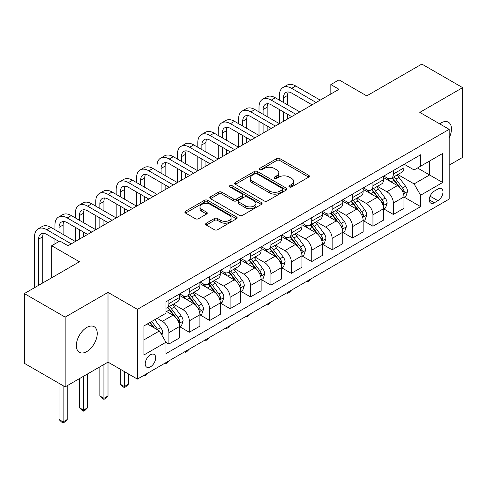 <?xml version="1.0" encoding="UTF-8"?>
<svg xmlns="http://www.w3.org/2000/svg" width="487" height="487" viewBox="0 0 487 487"><rect width="100%" height="100%" fill="white"/><g stroke="black" fill="none" stroke-linecap="round" stroke-linejoin="round"><path stroke-width="0.73" d="M289.418 186.953A1.589 0.913 0 0 0 291.658 186.953L308.685 177.128A2.265 1.309 0 0 0 309.348 176.203A2.265 1.309 0 0 0 308.685 175.277L279.842 158.622A2.265 1.309 0 0 0 276.64 158.622L259.614 168.453A1.589 0.913 0 0 0 259.151 169.099A1.589 0.913 0 0 0 259.614 169.75A1.589 0.913 0 0 0 261.854 169.75L264.057 168.478A7.25 4.188 0 0 1 274.315 168.478L276.719 169.866A7.25 4.188 0 0 1 278.844 172.824A7.25 4.188 0 0 1 276.719 175.783L274.516 177.055A1.589 0.913 0 0 0 274.053 177.706A1.589 0.913 0 0 0 274.516 178.352A1.589 0.913 0 0 0 276.756 178.352L278.96 177.079A7.25 4.188 0 0 1 289.217 177.079L291.622 178.467A7.25 4.188 0 0 1 293.746 181.426A7.25 4.188 0 0 1 291.622 184.39L289.418 185.663A1.589 0.913 0 0 0 288.949 186.308A1.589 0.913 0 0 0 289.418 186.953L289.418 185.663M86.789 351.577A14.774 8.529 120 0 0 96.444 338.556A14.774 8.529 120 0 0 94.18 326.716A14.774 8.529 120 0 0 86.789 327.447A14.774 8.529 120 0 0 77.135 340.468A14.774 8.529 120 0 0 79.399 352.308A14.774 8.529 120 0 0 86.789 351.577M449.184 137.815A14.774 8.529 120 0 0 448.405 122.2A14.774 8.529 120 0 0 441.021 122.937A14.774 8.529 120 0 0 439.645 123.838M150.453 366.845A7.39 4.267 120 0 0 155.28 360.331A7.39 4.267 120 0 0 154.148 354.414A7.39 4.267 120 0 0 150.453 354.779A7.39 4.267 120 0 0 145.625 361.287A7.39 4.267 120 0 0 146.757 367.21A7.39 4.267 120 0 0 150.453 366.845M206.299 223.192A2.265 1.309 0 0 0 205.636 224.117A2.265 1.309 0 0 0 206.299 225.043L214.39 229.718A2.265 1.309 0 0 0 217.592 229.718L236.499 218.803A2.265 1.309 0 0 0 237.163 217.878A2.265 1.309 0 0 0 236.499 216.952L207.657 200.297A2.265 1.309 0 0 0 204.455 200.297L185.547 211.218A2.265 1.309 0 0 0 184.883 212.143A2.265 1.309 0 0 0 185.547 213.062L195.324 218.706A2.265 1.309 0 0 0 198.526 218.706L206.616 214.037A2.265 1.309 0 0 0 207.279 213.111A2.265 1.309 0 0 0 206.616 212.186L201.77 209.386A6.063 3.5 0 0 1 199.993 206.914A6.063 3.5 0 0 1 203.736 203.682A6.063 3.5 0 0 1 210.341 204.437L229.328 215.4A6.063 3.5 0 0 1 231.106 217.878A6.063 3.5 0 0 1 227.362 221.11A6.063 3.5 0 0 1 220.757 220.349L217.592 218.523A2.265 1.309 0 0 0 214.39 218.523L206.299 223.192L206.299 225.043M449.184 165.16L462.65 157.38L462.65 87.642L421.839 64.077L366.748 95.884L338.995 79.862L330.831 84.574L338.995 89.291L68.016 245.734L59.852 241.022L51.695 245.734L51.695 277.779M65.161 317.128L65.161 386.873L108.011 362.133L108.011 292.389L65.161 317.128L24.35 293.57L79.442 261.756L51.695 245.734M108.011 292.389L137.395 309.355L449.184 129.341L449.184 199.086L137.395 379.093L137.395 309.355M462.65 87.642L419.8 112.381L449.184 129.341M264.222 200.948A2.265 1.309 0 0 0 267.424 200.948L286.332 190.033A2.265 1.309 0 0 0 286.995 189.108A2.265 1.309 0 0 0 286.332 188.183L257.489 171.527A2.265 1.309 0 0 0 254.287 171.527L235.379 182.442A2.265 1.309 0 0 0 234.716 183.368A2.265 1.309 0 0 0 235.379 184.293L264.222 200.948M230.485 187.3A1.589 0.913 0 0 1 232.092 187.519L232.092 185.638L261.416 202.568A2.265 1.309 0 0 1 262.079 203.493A2.265 1.309 0 0 1 261.416 204.418L242.508 215.333A2.265 1.309 0 0 1 239.306 215.333L210.463 198.678L210.463 196.827A2.265 1.309 0 0 0 209.8 197.752A2.265 1.309 0 0 0 210.463 198.678M210.463 196.827L218.553 192.158A2.265 1.309 0 0 1 221.762 192.158L233.456 198.909A2.265 1.309 0 0 0 236.658 198.909L242.027 195.811A2.265 1.309 0 0 0 242.69 194.885A2.265 1.309 0 0 0 242.027 193.96L229.852 186.929A1.589 0.913 0 0 1 229.383 186.284A1.589 0.913 0 0 1 230.363 185.437A1.589 0.913 0 0 1 232.092 185.638M65.161 386.873L24.35 363.308L24.35 293.57M437.916 189.005L434.325 191.074A7.159 4.133 120 0 0 429.65 197.381A7.159 4.133 120 0 0 430.752 203.116A7.159 4.133 120 0 0 434.325 202.762L437.916 200.687A7.159 4.133 120 0 0 442.592 194.38A7.159 4.133 120 0 0 441.496 188.646A7.159 4.133 120 0 0 437.916 189.005M404.21 164.259L414.084 169.963L420.616 166.195L420.616 154.787L165.964 301.812L165.964 313.22L143.921 325.943L143.921 354.968L165.964 342.245L165.964 353.647L420.616 206.628L420.616 195.22L414.084 183.909L397.855 174.541M420.616 166.195L442.653 153.472L442.653 182.497L420.616 195.22M103.932 364.489L103.932 398.323L108.011 395.968L108.011 362.133L137.395 379.093M330.831 84.574L330.831 94.003M417.511 167.985L429.595 174.961L429.595 161.008L442.653 153.472M414.084 183.909L429.595 174.961L442.653 182.497M143.921 339.889L159.432 330.935L147.354 323.958M165.964 342.343L168.898 344.035L168.898 332.633A9.235 5.333 -120 0 0 162.372 321.323L157.143 318.309M168.898 344.035L179.508 337.911L179.508 326.509A9.235 5.333 -120 0 0 172.982 315.199L165.964 311.144M179.752 326.74L189.303 332.256L189.303 320.854A9.235 5.333 -120 0 0 182.777 309.543L173.396 304.132M189.303 332.256L199.913 326.132L199.913 314.724A9.235 5.333 -120 0 0 193.388 303.413L179.508 295.408M200.157 314.961L209.708 320.476L209.708 309.068A9.235 5.333 -120 0 0 203.182 297.764L193.802 292.346M209.708 320.476L220.319 314.346L220.319 302.944A9.235 5.333 -120 0 0 213.793 291.634L199.913 283.623M220.562 303.182L230.114 308.691L230.114 297.289A9.235 5.333 -120 0 0 223.582 285.979L214.207 280.567M230.114 308.691L240.724 302.567L240.724 291.165A9.235 5.333 -120 0 0 234.198 279.855L220.319 271.843M240.968 291.403L250.519 296.912L250.519 285.51A9.235 5.333 -120 0 0 243.987 274.199L234.612 268.787M250.519 296.912L261.129 290.788L261.129 279.386A9.235 5.333 -120 0 0 254.598 268.075L240.724 260.064M261.373 279.617L270.924 285.132L270.924 273.731A9.235 5.333 -120 0 0 264.392 262.42L255.018 257.008M270.924 285.132L281.535 279.008L281.535 267.6A9.235 5.333 -120 0 0 275.003 256.296L261.129 248.285M281.778 267.838L291.329 273.353L291.329 261.945A9.235 5.333 -120 0 0 284.798 250.641L275.423 245.223M291.329 273.353L301.94 267.223L301.94 255.821A9.235 5.333 -120 0 0 295.408 244.511L281.535 236.499M302.183 256.059L311.735 261.574L311.735 250.166A9.235 5.333 -120 0 0 305.203 238.855L295.828 233.443M311.735 261.574L322.345 255.444L322.345 244.042A9.235 5.333 -120 0 0 315.813 232.731L301.94 224.72M322.589 244.279L332.14 249.788L332.14 238.387A9.235 5.333 -120 0 0 325.608 227.076L316.233 221.664M332.14 249.788L342.751 243.664L342.751 232.262A9.235 5.333 -120 0 0 336.219 220.952L322.345 212.941M342.994 232.494L352.545 238.009L352.545 226.607A9.235 5.333 -120 0 0 346.014 215.297L336.639 209.885M352.545 238.009L363.156 231.885L363.156 220.477A9.235 5.333 -120 0 0 356.624 209.173L342.751 201.161M363.399 220.714L372.951 226.23L372.951 214.828A9.235 5.333 -120 0 0 366.419 203.517L357.044 198.106M372.951 226.23L383.561 220.106L383.561 208.698A9.235 5.333 -120 0 0 377.029 197.387L363.156 189.376M383.805 208.935L393.356 214.45L393.356 203.042A9.235 5.333 -120 0 0 386.824 191.732L377.449 186.32M393.356 214.45L403.966 208.32L403.966 196.918A9.235 5.333 -120 0 0 397.435 185.608L383.561 177.597M383.805 176.044L386.824 177.785A9.235 5.333 -120 0 0 391.445 178.242A9.235 5.333 -120 0 0 393.356 174.017L393.356 170.529M363.399 187.824L366.419 189.565A9.235 5.333 -120 0 0 371.039 190.021A9.235 5.333 -120 0 0 372.951 185.797L372.951 182.308M342.994 199.603L346.014 201.35A9.235 5.333 -120 0 0 350.634 201.807A9.235 5.333 -120 0 0 352.545 197.576L352.545 194.088M322.589 211.382L325.608 213.129A9.235 5.333 -120 0 0 330.229 213.586A9.235 5.333 -120 0 0 332.14 209.361L332.14 205.873M302.183 223.168L305.203 224.909A9.235 5.333 -120 0 0 309.823 225.365A9.235 5.333 -120 0 0 311.735 221.141L311.735 217.652M281.778 234.947L284.798 236.688A9.235 5.333 -120 0 0 289.418 237.145A9.235 5.333 -120 0 0 291.329 232.92L291.329 229.432M261.373 246.726L264.392 248.473A9.235 5.333 -120 0 0 269.013 248.93A9.235 5.333 -120 0 0 270.924 244.699L270.924 241.211M240.968 258.506L243.987 260.253A9.235 5.333 -120 0 0 248.607 260.709A9.235 5.333 -120 0 0 250.519 256.479L250.519 252.997M220.562 270.291L223.582 272.032A9.235 5.333 -120 0 0 228.202 272.489A9.235 5.333 -120 0 0 230.114 268.264L230.114 264.776M200.157 282.07L203.182 283.811A9.235 5.333 -120 0 0 207.797 284.268A9.235 5.333 -120 0 0 209.708 280.043L209.708 276.555M179.752 293.85L182.777 295.591A9.235 5.333 -120 0 0 187.392 296.053A9.235 5.333 -120 0 0 189.303 291.823L189.303 288.334M404.21 197.156L420.616 206.628M391.445 178.242L402.055 172.118A9.235 5.333 -120 0 0 403.966 167.887L403.966 164.405M371.039 190.021L381.65 183.897A9.235 5.333 -120 0 0 383.561 179.673L383.561 176.184M350.634 201.807L361.244 195.677A9.235 5.333 -120 0 0 363.156 191.452L363.156 187.964M330.229 213.586L340.839 207.462A9.235 5.333 -120 0 0 342.751 203.231L342.751 199.743M309.823 225.365L320.434 219.241A9.235 5.333 -120 0 0 322.345 215.011L322.345 211.528M289.418 237.145L300.029 231.021A9.235 5.333 -120 0 0 301.94 226.796L301.94 223.308M269.013 248.93L279.623 242.8A9.235 5.333 -120 0 0 281.535 238.575L281.535 235.087M248.607 260.709L259.218 254.585A9.235 5.333 -120 0 0 261.129 250.355L261.129 246.866M228.202 272.489L238.813 266.365A9.235 5.333 -120 0 0 240.724 262.134L240.724 258.652M207.797 284.268L218.407 278.144A9.235 5.333 -120 0 0 220.319 273.919L220.319 270.431M187.392 296.053L198.002 289.923A9.235 5.333 -120 0 0 199.913 285.699L199.913 282.21M165.964 308.204A9.235 5.333 -120 0 0 166.986 307.833L177.597 301.703A9.235 5.333 -120 0 0 179.508 297.478L179.508 293.99M166.986 307.833A9.235 5.333 -120 0 0 168.898 303.602L168.898 300.12M159.432 330.935L165.964 342.245M290.051 187.178L291.622 186.271A7.25 4.188 0 0 0 293.746 183.313L293.746 181.426M278.844 172.824L278.844 174.711A7.25 4.188 0 0 1 276.719 177.67L275.149 178.577M308.655 177.146L279.842 160.509A2.265 1.309 0 0 0 276.64 160.509L260.247 169.969M286.301 190.046L257.489 173.415A2.265 1.309 0 0 0 254.287 173.415L235.41 184.311M282.326 189.753A1.589 0.913 0 0 0 282.789 189.108A1.589 0.913 0 0 0 282.326 188.457L257.008 173.841A1.589 0.913 0 0 0 254.768 173.841L252.443 175.186A7.25 4.188 0 0 0 250.318 178.145A7.25 4.188 0 0 0 252.443 181.103L269.749 191.093A7.25 4.188 0 0 0 280.001 191.093L282.326 189.753L282.326 191.641A1.589 0.913 0 0 0 282.789 190.989L282.789 189.108M250.318 178.145L250.318 180.026A7.25 4.188 0 0 0 252.443 182.99L252.443 181.103M282.326 191.641L280.001 192.98A7.25 4.188 0 0 1 269.749 192.98L252.443 182.99M210.494 198.696L218.553 194.045L218.553 192.158M242.69 194.885L242.69 196.772A2.265 1.309 0 0 1 242.027 197.698L236.658 200.796A2.265 1.309 0 0 1 233.456 200.796L221.762 194.045A2.265 1.309 0 0 0 218.553 194.045M232.092 187.519L261.385 204.43M245.594 205.922A6.063 3.5 0 0 0 252.199 206.677A6.063 3.5 0 0 0 255.943 203.444A6.063 3.5 0 0 0 254.165 200.973L247.475 197.107A2.265 1.309 0 0 0 244.273 197.107L238.904 200.206A2.265 1.309 0 0 0 238.24 201.131A2.265 1.309 0 0 0 238.904 202.056L245.594 205.922L245.594 207.803A6.063 3.5 0 0 0 252.199 208.564A6.063 3.5 0 0 0 255.943 205.331L255.943 203.444M238.24 201.131L238.24 203.018A2.265 1.309 0 0 0 238.904 203.943L238.904 202.056M245.594 207.803L238.904 203.943M231.106 217.878L231.106 219.759A6.063 3.5 0 0 1 227.362 222.991A6.063 3.5 0 0 1 220.757 222.236L217.592 220.41A2.265 1.309 0 0 0 214.39 220.41L206.324 225.061M199.993 206.914L199.993 208.801A6.063 3.5 0 0 0 201.77 211.273L201.77 209.386M206.585 214.055L201.77 211.273M236.469 218.821L207.657 202.184A2.265 1.309 0 0 0 204.455 202.184L185.577 213.081M403.966 197.296L405.927 196.164L407.558 191.452A6.118 3.531 -120 0 0 405.604 186.241L398.932 177.341A17.66 10.197 -120 0 0 397.008 175.028M390.373 181.529A17.66 10.197 -120 0 0 386.757 177.749M403.406 193.546L404.119 192.779L404.253 191.714A6.118 3.531 -120 0 0 402.499 188.031L395.834 179.131A17.66 10.197 -120 0 0 393.904 176.824M392.26 177.773A14.659 8.462 60 0 1 394.671 180.507L400.314 188.043M391.944 177.95A17.66 10.197 60 0 1 393.873 180.263L398.305 186.18M311.844 278.381L309.61 280.609L307.979 281.553L307.163 281.078M307.979 280.609L307.979 281.553M279.41 100.127L279.41 95.415A17.313 9.996 60 0 1 283.002 87.49L287.08 85.134A17.313 9.996 60 0 1 295.737 85.992L320.221 100.127M283.002 87.49A17.313 9.996 60 0 1 291.658 88.348L316.142 102.483M312.064 104.839L291.658 93.06A11.542 6.666 -120 0 0 285.887 92.487A11.542 6.666 -120 0 0 283.495 97.771L283.495 102.483M288.298 91.952A11.542 6.666 -120 0 0 287.573 95.415L287.573 104.839M283.495 111.907L283.495 121.33M287.573 114.262L287.573 118.974M238.606 123.686L238.606 118.974A17.313 9.996 60 0 1 242.191 111.048L246.27 108.692A17.313 9.996 60 0 1 254.926 109.551L279.41 123.686L279.41 109.551M383.561 209.075L385.521 207.943L387.153 203.231A6.118 3.531 -120 0 0 385.199 198.02L378.527 189.12A17.66 10.197 -120 0 0 376.603 186.813M369.968 193.315A17.66 10.197 -120 0 0 366.352 189.528M383.001 205.331L383.713 204.558L383.847 203.493A6.118 3.531 -120 0 0 382.094 199.816L375.428 190.91A17.66 10.197 -120 0 0 373.499 188.603M371.855 189.553A14.659 8.462 60 0 1 374.266 192.286L379.909 199.822M371.538 189.735A17.66 10.197 60 0 1 373.468 192.042L377.9 197.959M291.439 290.161L289.205 292.389L287.573 293.332L286.758 292.864M287.573 292.389L287.573 293.332M363.156 220.855L365.116 219.728L366.748 215.011A6.118 3.531 -120 0 0 364.793 209.806L358.122 200.9A17.66 10.197 -120 0 0 356.198 198.593M349.563 205.094A17.66 10.197 -120 0 0 345.947 201.308M362.596 217.111L363.308 216.344L363.442 215.272A6.118 3.531 -120 0 0 361.689 211.595L355.023 202.689A17.66 10.197 -120 0 0 353.093 200.382M351.45 201.332A14.659 8.462 60 0 1 353.86 204.065L359.503 211.602M351.133 201.515A17.66 10.197 60 0 1 353.063 203.822L357.495 209.739M271.034 301.94L268.8 304.174L267.168 305.118L266.352 304.643M267.168 304.168L267.168 305.118M342.751 232.64L344.711 231.508L346.342 226.796A6.118 3.531 -120 0 0 344.388 221.585L337.716 212.679A17.66 10.197 -120 0 0 335.793 210.372M329.157 216.873A17.66 10.197 -120 0 0 325.541 213.087M342.191 228.89L342.903 228.123L343.037 227.058A6.118 3.531 -120 0 0 341.29 223.375L334.618 214.469A17.66 10.197 -120 0 0 332.688 212.162M331.044 213.111A14.659 8.462 60 0 1 333.455 215.851L339.098 223.381M330.734 213.294A17.66 10.197 60 0 1 332.658 215.601L337.095 221.524M250.628 313.719L248.394 315.953L246.763 316.897L245.947 316.422M246.763 315.953L246.763 316.897M259.005 111.907L259.005 107.195A17.313 9.996 60 0 1 262.596 99.269L266.675 96.913A17.313 9.996 60 0 1 275.332 97.771L299.815 111.907M262.596 99.269A17.313 9.996 60 0 1 271.253 100.127L295.737 114.262M291.658 116.618L271.253 104.839A11.542 6.666 -120 0 0 265.482 104.267A11.542 6.666 -120 0 0 263.09 109.551L263.09 114.262M267.893 103.737A11.542 6.666 -120 0 0 267.168 107.195L267.168 116.618M263.09 123.686L263.09 133.115M267.168 126.048L267.168 130.76M218.2 135.471L218.2 130.76A17.313 9.996 60 0 1 221.786 122.834L225.865 120.478A17.313 9.996 60 0 1 234.521 121.33L259.005 135.471L259.005 121.33M242.191 111.048A17.313 9.996 60 0 1 250.848 111.907L275.332 126.048M271.253 128.404L250.848 116.618A11.542 6.666 -120 0 0 245.077 116.046A11.542 6.666 -120 0 0 242.684 121.33L242.684 126.048M247.487 115.516A11.542 6.666 -120 0 0 246.763 118.974L246.763 128.404M242.684 135.471L242.684 144.895M246.763 137.827L246.763 142.539M197.795 147.251L197.795 142.539A17.313 9.996 60 0 1 201.381 134.613L205.459 132.257A17.313 9.996 60 0 1 214.116 133.115L238.606 147.251L238.606 133.115M221.786 122.834A17.313 9.996 60 0 1 230.442 123.686L254.926 137.827M250.848 140.183L230.442 128.404A11.542 6.666 -120 0 0 224.671 127.831A11.542 6.666 -120 0 0 222.279 133.115L222.279 137.827M227.082 127.296A11.542 6.666 -120 0 0 226.358 130.76L226.358 140.183M222.279 147.251L222.279 156.674M226.358 149.606L226.358 154.318M177.39 159.03L177.39 154.318A17.313 9.996 60 0 1 180.975 146.392L185.054 144.036A17.313 9.996 60 0 1 193.71 144.895L218.2 159.03L218.2 144.895M322.345 244.419L324.305 243.287L325.937 238.575A6.118 3.531 -120 0 0 323.983 233.364L317.311 224.464A17.66 10.197 -120 0 0 315.387 222.151M308.752 228.653A17.66 10.197 -120 0 0 305.136 224.872M321.785 240.669L322.497 239.902L322.631 238.837A6.118 3.531 -120 0 0 320.884 235.154L314.212 226.254A17.66 10.197 -120 0 0 312.283 223.947M310.639 224.891A14.659 8.462 60 0 1 313.05 227.63L318.693 235.166M310.329 225.073A17.66 10.197 60 0 1 312.252 227.38L316.69 233.303M230.223 325.505L227.995 327.733L226.358 328.676L225.542 328.201M226.358 327.733L226.358 328.676M201.381 134.613A17.313 9.996 60 0 1 210.037 135.471L234.521 149.606M230.442 151.962L210.037 140.183A11.542 6.666 -120 0 0 204.266 139.611A11.542 6.666 -120 0 0 201.874 144.895L201.874 149.606M206.677 139.075A11.542 6.666 -120 0 0 205.952 142.539L205.952 151.962M201.874 159.03L201.874 168.453M205.952 161.386L205.952 166.097M156.984 170.809L156.984 166.097A17.313 9.996 60 0 1 160.57 158.172L164.649 155.816A17.313 9.996 60 0 1 173.305 156.674L197.795 170.809L197.795 156.674M301.94 256.199L303.9 255.066L305.532 250.355A6.118 3.531 -120 0 0 303.578 245.144L296.906 236.244A17.66 10.197 -120 0 0 294.982 233.937M288.347 240.432A17.66 10.197 -120 0 0 284.731 236.652M301.38 252.455L302.092 251.682L302.226 250.616A6.118 3.531 -120 0 0 300.479 246.939L293.807 238.033A17.66 10.197 -120 0 0 291.877 235.726M290.234 236.676A14.659 8.462 60 0 1 292.644 239.409L298.288 246.946M289.923 236.859A17.66 10.197 60 0 1 291.847 239.166L296.285 245.083M209.818 337.284L207.59 339.512L205.952 340.456L205.137 339.987M205.952 339.512L205.952 340.456M281.535 267.978L283.495 266.852L285.126 262.134A6.118 3.531 -120 0 0 283.172 256.929L276.5 248.023A17.66 10.197 -120 0 0 274.577 245.716M267.941 252.217A17.66 10.197 -120 0 0 264.325 248.431M280.975 264.234L281.687 263.467L281.821 262.396A6.118 3.531 -120 0 0 280.074 258.719L273.402 249.813A17.66 10.197 -120 0 0 271.472 247.506M269.828 248.455A14.659 8.462 60 0 1 272.239 251.189L277.882 258.725M269.518 248.638A17.66 10.197 60 0 1 271.442 250.945L275.879 256.862M189.413 349.063L187.185 351.297L185.547 352.235L184.731 351.766M185.547 351.291L185.547 352.235M261.129 279.763L263.09 278.631L264.721 273.919A6.118 3.531 -120 0 0 262.767 268.708L256.101 259.802A17.66 10.197 -120 0 0 254.171 257.495M247.536 263.997A17.66 10.197 -120 0 0 243.92 260.21M260.575 276.013L261.282 275.246L261.416 274.175A6.118 3.531 -120 0 0 259.668 270.498L252.997 261.592A17.66 10.197 -120 0 0 251.067 259.285M249.429 260.235A14.659 8.462 60 0 1 251.834 262.974L257.477 270.504M249.113 260.417A17.66 10.197 60 0 1 251.036 262.724L255.474 268.647M169.007 360.843L166.779 363.077L165.142 364.02L164.326 363.546M165.142 363.077L165.142 364.02M240.724 291.543L242.684 290.41L244.316 285.699A6.118 3.531 -120 0 0 242.362 280.488L235.696 271.582A17.66 10.197 -120 0 0 233.766 269.274M227.131 275.776A17.66 10.197 -120 0 0 223.515 271.996M240.17 287.793L240.876 287.026L241.01 285.96A6.118 3.531 -120 0 0 239.263 282.277L232.591 273.377A17.66 10.197 -120 0 0 230.668 271.07M229.024 272.014A14.659 8.462 60 0 1 231.428 274.753L237.072 282.29M228.707 272.196A17.66 10.197 60 0 1 230.631 274.504L235.069 280.427M148.602 372.622L146.374 374.856L144.742 375.8L143.921 375.325M144.742 374.856L144.742 375.8M220.319 303.322L222.279 302.19L223.91 297.478A6.118 3.531 -120 0 0 221.956 292.267L215.291 283.367A17.66 10.197 -120 0 0 213.361 281.06M206.725 287.555A17.66 10.197 -120 0 0 203.109 283.775M219.765 299.572L220.471 298.805L220.605 297.74A6.118 3.531 -120 0 0 218.858 294.057L212.186 285.157A17.66 10.197 -120 0 0 210.262 282.85M208.619 283.799A14.659 8.462 60 0 1 211.023 286.533L216.666 294.069M208.302 283.982A17.66 10.197 60 0 1 210.226 286.289L214.664 292.206M124.337 371.557L124.337 386.544L128.416 384.188L128.416 373.913M128.416 384.188L125.969 386.635L124.337 387.579L122.7 386.635L120.252 384.188L120.252 369.201M120.252 384.188L124.337 386.544L124.337 387.579M180.975 146.392A17.313 9.996 60 0 1 189.632 147.251L214.116 161.386M210.037 163.742L189.632 151.962A11.542 6.666 -120 0 0 183.861 151.39A11.542 6.666 -120 0 0 181.468 156.674L181.468 161.386M186.271 150.86A11.542 6.666 -120 0 0 185.547 154.318L185.547 163.742M181.468 170.809L181.468 180.239M185.547 173.165L185.547 177.883M136.579 182.595L136.579 177.883A17.313 9.996 60 0 1 140.165 169.957L144.243 167.595A17.313 9.996 60 0 1 152.9 168.453L177.39 182.595L177.39 168.453M160.57 158.172A17.313 9.996 60 0 1 169.226 159.03L193.71 173.165M189.632 175.521L169.226 163.742A11.542 6.666 -120 0 0 163.455 163.169A11.542 6.666 -120 0 0 161.063 168.453L161.063 173.165M165.866 162.64A11.542 6.666 -120 0 0 165.142 166.097L165.142 175.521M161.063 182.595L161.063 192.018M165.142 184.95L165.142 189.662M116.174 194.374L116.174 189.662A17.313 9.996 60 0 1 119.759 181.736L123.838 179.38A17.313 9.996 60 0 1 132.494 180.239L156.984 194.374L156.984 180.239M140.165 169.957A17.313 9.996 60 0 1 148.821 170.809L173.305 184.95M169.226 187.306L148.821 175.527A11.542 6.666 -120 0 0 143.05 174.955A11.542 6.666 -120 0 0 140.658 180.239L140.658 184.95M145.461 174.419A11.542 6.666 -120 0 0 144.742 177.883L144.742 187.306M140.658 194.374L140.658 203.797M144.742 196.73L144.742 201.441M95.769 206.153L95.769 201.441A17.313 9.996 60 0 1 99.354 193.516L103.433 191.16A17.313 9.996 60 0 1 112.089 192.018L136.579 206.153L136.579 192.018M119.759 181.736A17.313 9.996 60 0 1 128.416 182.595L152.9 196.73M148.821 199.086L128.416 187.306A11.542 6.666 -120 0 0 122.645 186.734A11.542 6.666 -120 0 0 120.252 192.018L120.252 196.73M125.056 186.198A11.542 6.666 -120 0 0 124.337 189.662L124.337 199.086M120.252 206.153L120.252 215.577M124.337 208.509L124.337 213.221M75.363 217.933L75.363 213.221A17.313 9.996 60 0 1 78.949 205.295L83.027 202.939A17.313 9.996 60 0 1 91.684 203.797L116.174 217.933L116.174 203.797M99.354 193.516A17.313 9.996 60 0 1 108.011 194.374L132.494 208.509M128.416 210.865L108.011 199.086A11.542 6.666 -120 0 0 102.24 198.513A11.542 6.666 -120 0 0 99.847 203.797L99.847 208.509M104.65 197.984A11.542 6.666 -120 0 0 103.932 201.441L103.932 210.865M99.847 217.933L99.847 227.356M103.932 220.288L103.932 225M54.958 229.718L54.958 225.006A17.313 9.996 60 0 1 58.543 217.074L62.622 214.718A17.313 9.996 60 0 1 71.279 215.577L95.769 229.718L95.769 215.577M199.913 315.101L201.874 313.969L203.505 309.257A6.118 3.531 -120 0 0 201.551 304.052L194.885 295.146A17.66 10.197 -120 0 0 192.955 292.839M186.32 299.341A17.66 10.197 -120 0 0 182.71 295.554M199.36 311.357L200.072 310.584L200.206 309.519A6.118 3.531 -120 0 0 198.453 305.842L191.781 296.936A17.66 10.197 -120 0 0 189.857 294.629M188.213 295.579A14.659 8.462 60 0 1 190.618 298.312L196.261 305.848M187.897 295.761A17.66 10.197 60 0 1 189.82 298.068L194.258 303.985M108.011 395.968L105.563 398.421L103.932 399.358L102.294 398.421L99.847 395.968L99.847 366.845M99.847 395.968L103.932 398.323L103.932 399.358M78.949 205.295A17.313 9.996 60 0 1 87.605 206.153L112.089 220.288M108.011 222.644L87.605 210.865A11.542 6.666 -120 0 0 81.834 210.293A11.542 6.666 -120 0 0 79.442 215.577L79.442 220.288M84.245 209.763A11.542 6.666 -120 0 0 83.527 213.221L83.527 222.644M79.442 229.718L79.442 239.141M83.527 232.074L83.527 236.785M34.553 287.677L34.553 236.785A17.313 9.996 60 0 1 38.138 228.86L42.217 226.504A17.313 9.996 60 0 1 50.879 227.362L75.363 241.497L75.363 227.362M179.508 326.88L181.468 325.754L183.1 321.043A6.118 3.531 -120 0 0 181.146 315.832L174.48 306.926A17.66 10.197 -120 0 0 172.55 304.618M178.954 323.137L179.666 322.37L179.8 321.298A6.118 3.531 -120 0 0 178.047 317.621L171.375 308.715A17.66 10.197 -120 0 0 169.452 306.408M167.808 307.358A14.659 8.462 60 0 1 170.213 310.091L175.856 317.627M167.491 307.541A17.66 10.197 60 0 1 169.415 309.848L173.853 315.765M83.527 376.268L83.527 410.103L87.605 407.747L87.605 373.913M87.605 407.747L85.158 410.2L83.527 411.144L81.895 410.2L79.442 407.747L79.442 378.624M79.442 407.747L83.527 410.103L83.527 411.144M58.543 217.074A17.313 9.996 60 0 1 67.2 217.933L91.684 232.074M87.605 234.43L67.2 222.644A11.542 6.666 -120 0 0 61.429 222.078A11.542 6.666 -120 0 0 59.037 227.362L59.037 232.074M63.84 221.542A11.542 6.666 -120 0 0 63.121 225.006L63.121 234.43M54.958 243.853L54.958 239.141M161.879 335.178L162.695 332.822A6.118 3.531 -120 0 0 160.74 327.611L154.793 319.667M158.196 330.223A6.118 3.531 -120 0 0 157.642 329.401L151.688 321.457M150.154 322.339L154.434 328.049M149.728 322.589L153.356 327.428M63.121 385.692L63.121 421.888L67.2 419.526L67.2 385.692M67.2 419.526L64.753 421.979L63.121 422.923L61.49 421.979L59.037 419.526L59.037 383.336M59.037 419.526L63.121 421.888L63.121 422.923M38.138 228.86A17.313 9.996 60 0 1 46.795 229.718L71.279 243.853M59.037 241.497L46.795 234.43A11.542 6.666 -120 0 0 41.024 233.857A11.542 6.666 -120 0 0 38.631 239.141L38.631 285.321M43.44 233.322A11.542 6.666 -120 0 0 42.716 236.785L42.716 282.965M162.372 321.323L172.982 315.199M182.777 309.543L193.388 303.413M203.182 297.764L213.793 291.634M223.582 285.979L234.198 279.855M243.987 274.199L254.598 268.075M264.392 262.42L275.003 256.296M284.798 250.641L295.408 244.511M305.203 238.855L315.813 232.731M325.608 227.076L336.219 220.952M346.014 215.297L356.624 209.173M366.419 203.517L377.029 197.387M386.824 191.732L397.435 185.608M393.356 174.017L403.966 167.887M393.356 203.042L403.966 196.918M372.951 214.828L383.561 208.698M372.951 185.797L383.561 179.673M352.545 226.607L363.156 220.477M352.545 197.576L363.156 191.452M332.14 238.387L342.751 232.262M332.14 209.361L342.751 203.231M311.735 250.166L322.345 244.042M311.735 221.141L322.345 215.011M291.329 261.945L301.94 255.821M291.329 232.92L301.94 226.796M270.924 273.731L281.535 267.6M270.924 244.699L281.535 238.575M250.519 285.51L261.129 279.386M250.519 256.479L261.129 250.355M230.114 297.289L240.724 291.165M230.114 268.264L240.724 262.134M209.708 309.068L220.319 302.944M209.708 280.043L220.319 273.919M189.303 320.854L199.913 314.724M189.303 291.823L199.913 285.699M168.898 332.633L179.508 326.509M168.898 303.602L179.508 297.478M430.094 196.17L437.916 200.687M429.266 199.84L434.325 202.762M291.622 186.271L291.622 184.39M274.516 178.352L274.516 177.055M276.719 177.67L276.719 175.783M259.614 169.75L259.614 168.453M276.64 160.509L276.64 158.622M279.842 160.509L279.842 158.622M308.685 177.128L308.685 175.277M235.379 184.293L235.379 182.442M254.287 173.415L254.287 171.527M257.489 173.415L257.489 171.527M286.332 190.033L286.332 188.183M269.749 192.98L269.749 191.093M280.001 192.98L280.001 191.093M221.762 194.045L221.762 192.158M233.456 200.796L233.456 198.909M236.658 200.796L236.658 198.909M242.027 197.698L242.027 195.811M261.416 204.418L261.416 202.568M214.39 220.41L214.39 218.523M217.592 220.41L217.592 218.523M220.757 222.236L220.757 220.349M206.616 214.037L206.616 212.186M185.547 213.062L185.547 211.218M204.455 202.184L204.455 200.297M207.657 202.184L207.657 200.297M236.499 218.803L236.499 216.952M403.51 193.881L407.516 191.568M395.834 179.131L398.932 177.341M391.024 181.907L393.873 180.263M402.499 188.031L405.604 186.241M402.019 190.423L404.253 191.714M295.737 85.992L291.658 88.348M287.573 95.415L283.495 97.771M383.105 205.666L387.11 203.353M375.428 190.91L378.527 189.12M370.619 193.686L373.468 192.042M382.094 199.816L385.199 198.02M381.613 202.202L383.847 203.493M362.699 217.446L366.705 215.132M355.023 202.689L358.122 200.9M350.214 205.465L353.063 203.822M361.689 211.595L364.793 209.806M361.208 213.982L363.442 215.272M342.294 229.225L346.3 226.912M334.618 214.469L337.716 212.679M329.809 217.251L332.658 215.601M341.29 223.375L344.388 221.585M340.803 225.761L343.037 227.058M275.332 97.771L271.253 100.127M267.168 107.195L263.09 109.551M254.926 109.551L250.848 111.907M246.763 118.974L242.684 121.33M234.521 121.33L230.442 123.686M226.358 130.76L222.279 133.115M321.889 241.004L325.894 238.691M314.212 226.254L317.311 224.464M309.403 229.03L312.252 227.38M320.884 235.154L323.983 233.364M320.397 237.546L322.631 238.837M214.116 133.115L210.037 135.471M205.952 142.539L201.874 144.895M301.483 252.79L305.489 250.476M293.807 238.033L296.906 236.244M288.998 240.809L291.847 239.166M300.479 246.939L303.578 245.144M299.992 249.326L302.226 250.616M281.078 264.569L285.084 262.256M273.402 249.813L276.5 248.023M268.593 252.589L271.442 250.945M280.074 258.719L283.172 256.929M279.587 261.105L281.821 262.396M260.673 276.348L264.678 274.035M252.997 261.592L256.101 259.802M248.187 264.374L251.036 262.724M259.668 270.498L262.767 268.708M259.181 272.884L261.416 274.175M240.268 288.127L244.273 285.814M232.591 273.377L235.696 271.582M227.782 276.153L230.631 274.504M239.263 282.277L242.362 280.488M238.776 284.67L241.01 285.96M219.862 299.913L223.868 297.594M212.186 285.157L215.291 283.367M207.377 287.933L210.226 286.289M218.858 294.057L221.956 292.267M218.371 296.449L220.605 297.74M193.71 144.895L189.632 147.251M185.547 154.318L181.468 156.674M173.305 156.674L169.226 159.03M165.142 166.097L161.063 168.453M152.9 168.453L148.821 170.809M144.742 177.883L140.658 180.239M132.494 180.239L128.416 182.595M124.337 189.662L120.252 192.018M112.089 192.018L108.011 194.374M103.932 201.441L99.847 203.797M199.457 311.692L203.463 309.379M191.781 296.936L194.885 295.146M186.971 299.712L189.82 298.068M198.453 305.842L201.551 304.052M197.965 308.228L200.206 309.519M91.684 203.797L87.605 206.153M83.527 213.221L79.442 215.577M179.052 323.471L183.063 321.158M171.375 308.715L174.48 306.926M166.566 311.491L169.415 309.848M178.047 317.621L181.146 315.832M177.56 320.008L179.8 321.298M71.279 215.577L67.2 217.933M63.121 225.006L59.037 227.362M161.106 333.832L162.658 332.938M157.642 329.401L160.74 327.611M50.879 227.362L46.795 229.718M42.716 236.785L38.631 239.141"/></g></svg>
